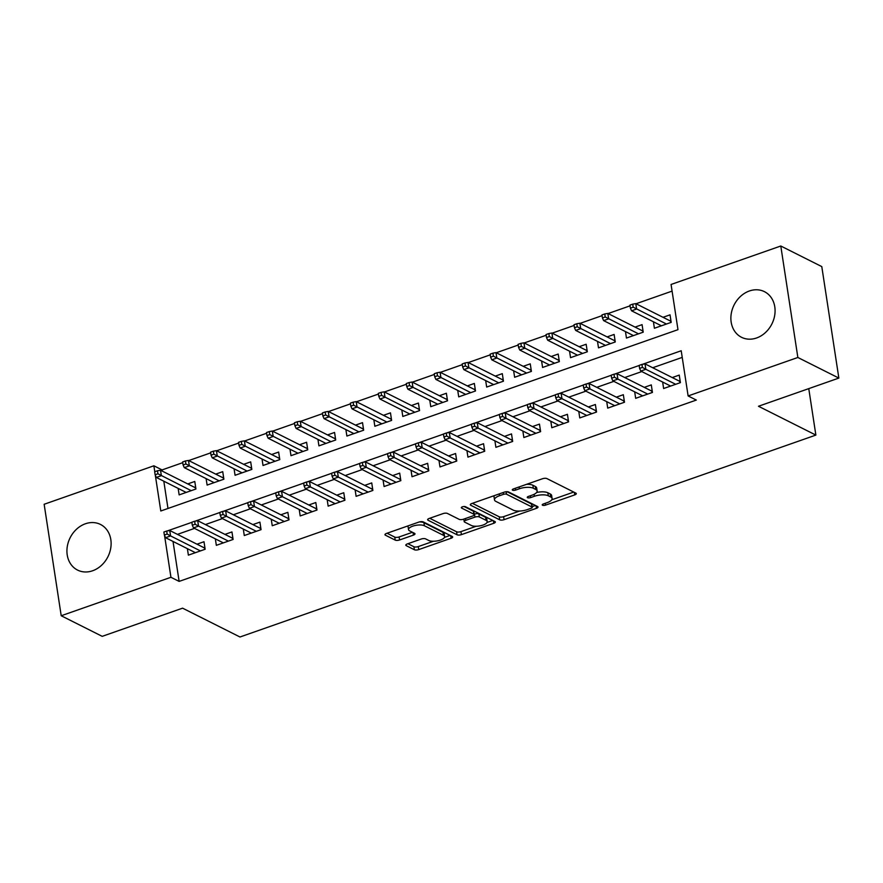 <?xml version="1.0" encoding="UTF-8"?>
<svg xmlns="http://www.w3.org/2000/svg" width="883" height="883" viewBox="0 0 883 883"><rect width="100%" height="100%" fill="white"/><g stroke="black" fill="none" stroke-linecap="round" stroke-linejoin="round"><path stroke-width="1.32" d="M542.526 505.231A2.252 0.817 171.3 0 0 545.573 505.12L574.734 494.899A3.212 1.17 171.3 0 0 576.301 493.608A3.212 1.17 171.3 0 0 575.859 493.122L546.886 478.575A3.212 1.17 171.3 0 0 542.537 478.729L513.376 488.95A2.252 0.817 171.3 0 0 512.283 489.855A2.252 0.817 171.3 0 0 512.582 490.186A2.252 0.817 171.3 0 0 515.639 490.076L519.403 488.752A10.287 3.753 171.3 0 1 533.343 488.266L535.749 489.48A10.287 3.753 171.3 0 1 537.14 491.003A10.287 3.753 171.3 0 1 532.118 495.142L528.354 496.467A2.252 0.817 171.3 0 0 527.25 497.372A2.252 0.817 171.3 0 0 527.559 497.703A2.252 0.817 171.3 0 0 530.606 497.604L534.381 496.279A10.287 3.753 171.3 0 1 548.31 495.782L550.727 496.997A10.287 3.753 171.3 0 1 552.107 498.52A10.287 3.753 171.3 0 1 547.096 502.67L543.321 503.983A2.252 0.817 171.3 0 0 542.228 504.899A2.252 0.817 171.3 0 0 542.526 505.231M85.43 523.762A25.53 21.148 116.7 0 1 100.485 524.447A25.53 21.148 116.7 0 1 110.717 548.255A25.53 21.148 116.7 0 1 92.616 570.771A25.53 21.148 116.7 0 1 77.561 570.087A25.53 21.148 116.7 0 1 67.329 546.279A25.53 21.148 116.7 0 1 85.43 523.762M749.38 290.982A25.53 21.148 116.7 0 1 764.446 291.666A25.53 21.148 116.7 0 1 774.678 315.463A25.53 21.148 116.7 0 1 756.576 337.979A25.53 21.148 116.7 0 1 741.521 337.295A25.53 21.148 116.7 0 1 731.279 313.498A25.53 21.148 116.7 0 1 749.38 290.982M407.383 543.895A3.212 1.17 171.3 0 0 405.816 545.186A3.212 1.17 171.3 0 0 406.246 545.661L414.37 549.745A3.212 1.17 171.3 0 0 418.73 549.59L451.114 538.244A3.212 1.17 171.3 0 0 452.67 536.941A3.212 1.17 171.3 0 0 452.239 536.467L423.266 521.908A3.212 1.17 171.3 0 0 418.917 522.063L386.533 533.42A3.212 1.17 171.3 0 0 384.966 534.712A3.212 1.17 171.3 0 0 385.396 535.186L395.22 540.12A3.212 1.17 171.3 0 0 399.569 539.966L413.432 535.109A3.212 1.17 171.3 0 0 414.999 533.818A3.212 1.17 171.3 0 0 414.569 533.343L409.701 530.893A8.598 3.135 171.3 0 1 408.542 529.623A8.598 3.135 171.3 0 1 414.58 525.617A8.598 3.135 171.3 0 1 424.381 525.749L443.454 535.33A8.598 3.135 171.3 0 1 444.613 536.599A8.598 3.135 171.3 0 1 438.575 540.606A8.598 3.135 171.3 0 1 428.774 540.473L425.595 538.884A3.212 1.17 171.3 0 0 421.235 539.027L407.383 543.895M155.309 475.175L160.794 510.992L677.978 329.668L671.069 284.469L780.793 246.004L821.786 266.6L838.85 378.079L758.475 406.257L815.87 435.087L239.977 636.996L182.582 608.166L102.207 636.345L61.214 615.749L44.15 504.27L153.874 465.794L154.779 471.71M838.85 378.079L797.857 357.483L688.122 395.948L681.212 350.761L642.592 364.293M173.024 541.445L179.139 581.4L696.323 400.065L688.122 395.948M179.139 581.4L170.938 577.283L61.214 615.749M499.712 519.822A3.212 1.17 171.3 0 0 504.072 519.668L536.445 508.321A3.212 1.17 171.3 0 0 538.012 507.03A3.212 1.17 171.3 0 0 537.581 506.544L508.608 491.997A3.212 1.17 171.3 0 0 504.259 492.151L471.875 503.498A3.212 1.17 171.3 0 0 470.308 504.789A3.212 1.17 171.3 0 0 470.738 505.264L499.712 519.822L499.259 516.809A3.212 1.17 171.3 0 0 503.608 516.654L519.59 511.058M493.774 523.277L461.401 534.634A3.212 1.17 171.3 0 1 457.041 534.789L428.067 520.23A3.212 1.17 171.3 0 1 427.637 519.756A3.212 1.17 171.3 0 1 429.204 518.453L443.067 513.597A3.212 1.17 171.3 0 1 447.416 513.442L459.171 519.347A3.212 1.17 171.3 0 0 463.52 519.193L472.714 515.97A3.212 1.17 171.3 0 0 474.281 514.679A3.212 1.17 171.3 0 0 473.851 514.204L461.61 508.056A2.252 0.817 171.3 0 1 461.312 507.725A2.252 0.817 171.3 0 1 462.891 506.676A2.252 0.817 171.3 0 1 465.451 506.71L494.91 521.511A3.212 1.17 171.3 0 1 495.341 521.985A3.212 1.17 171.3 0 1 493.774 523.277L493.387 520.738M178.156 488.409L179.15 494.888L195.927 489.005L194.779 481.467L187.759 483.928M206.114 478.608L207.108 485.087L223.885 479.204L222.726 471.665L215.717 474.127M234.072 468.807L235.066 475.286L251.843 469.403L250.684 461.864L243.675 464.326M262.03 458.994L263.024 465.484L279.79 459.601L278.642 452.063L271.633 454.524M289.988 449.193L290.982 455.672L307.748 449.8L306.6 442.262L299.591 444.723M317.946 439.392L318.929 445.871L335.706 439.999L334.558 432.46L327.538 434.922M345.893 429.591L346.887 436.07L363.664 430.198L362.516 422.659L355.496 425.12M373.851 419.789L374.845 426.268L391.622 420.396L390.463 412.858L383.454 415.319M401.809 409.988L402.803 416.467L419.58 410.595L418.421 403.056L411.412 405.518M429.767 400.187L430.761 406.666L447.526 400.794L446.379 393.255L439.37 395.716M457.725 390.385L458.719 396.864L475.484 390.992L474.337 383.454L467.328 385.915M485.683 380.584L486.665 387.063L503.442 381.191L502.295 373.652L495.275 376.114M513.63 370.783L514.623 377.262L531.4 371.39L530.253 363.851L523.233 366.313M541.588 360.981L542.581 367.46L559.358 361.589L558.199 354.05L551.191 356.511M569.546 351.18L570.539 357.659L587.316 351.776L586.157 344.249L579.149 346.71M597.504 341.379L598.497 347.858L615.263 341.975L614.115 334.447L607.107 336.909M625.462 331.578L626.455 338.057L643.221 332.174L642.073 324.646L635.065 327.107M662.636 382.041L663.63 388.52L680.407 382.637L679.248 375.098L672.239 377.56M634.678 391.842L635.672 398.321L652.449 392.438L651.29 384.9L644.281 387.361M606.72 401.644L607.714 408.123L624.491 402.24L623.332 394.712L616.323 397.162M578.773 411.445L579.756 417.924L596.533 412.041L595.385 404.513L588.365 406.964M550.815 421.246L551.809 427.725L568.575 421.842L567.427 414.315L560.407 416.765M522.857 431.047L523.851 437.526L540.617 431.644L539.469 424.116L532.46 426.566M494.899 440.849L495.893 447.328L512.67 441.445L511.511 433.917L504.502 436.368M466.941 450.65L467.935 457.129L484.712 451.246L483.553 443.719L476.544 446.169M438.983 460.451L439.977 466.93L456.754 461.047L455.595 453.52L448.586 455.97M411.036 470.253L412.019 476.732L428.796 470.849L427.648 463.321L420.628 465.771M383.079 480.054L384.072 486.533L400.838 480.65L399.69 473.122L392.67 475.573M355.121 489.855L356.114 496.334L372.88 490.451L371.732 482.924L364.723 485.374M327.163 499.657L328.156 506.136L344.933 500.253L343.774 492.725L336.765 495.175M299.205 509.458L300.198 515.937L316.975 510.054L315.816 502.526L308.807 504.977M271.247 519.259L272.24 525.738L289.017 519.855L287.858 512.328L280.849 514.778M243.3 529.06L244.282 535.539L261.059 529.657L259.911 522.129L252.891 524.579M215.342 538.862L216.335 545.341L233.101 539.458L231.953 531.93L224.944 534.392M682.228 357.394L652.703 367.747M641.798 371.566L624.745 377.549M613.84 381.368L596.787 387.35M585.882 391.169L568.829 397.151M557.924 400.97L540.871 406.953M529.977 410.772L512.913 416.754M502.019 420.573L484.966 426.555M474.061 430.374L457.008 436.357M446.103 440.175L429.05 446.158M418.145 449.977L401.092 455.959M390.187 459.778L373.134 465.76M362.24 469.579L345.176 475.562M334.282 479.381L317.229 485.363M306.324 489.182L289.271 495.164M278.366 498.983L261.313 504.966M250.408 508.785L233.355 514.767M222.45 518.586L205.397 524.568M194.503 528.387L177.439 534.37M187.384 548.663L188.377 555.142L205.143 549.259L203.995 541.732L196.986 544.193M672.084 291.114L636.036 303.752M630.032 305.849L608.078 313.553M602.074 315.65L580.12 323.355M574.127 325.452L552.162 333.156M546.169 335.253L524.204 342.957M518.211 345.054L496.257 352.759M490.253 354.856L468.299 362.56M462.295 364.657L440.341 372.361M434.337 374.458L412.383 382.162M406.39 384.26L384.425 391.964M378.432 394.061L356.467 401.765M350.474 403.862L328.52 411.566M322.516 413.663L300.562 421.368M294.558 423.465L272.604 431.169M266.6 433.266L244.646 440.97M238.653 443.067L216.688 450.772M210.695 452.869L188.73 460.573M182.737 462.67L162.075 469.922L162.262 471.114M163.808 481.191L167.98 508.476M653.42 321.776L654.402 328.255L671.179 322.372L670.031 314.845L663.012 317.306M815.87 435.087L808.762 388.619M780.793 246.004L797.857 357.483M162.075 469.922L153.874 465.794M164.536 535.429L170.938 577.283M639.16 365.496L614.634 374.094M611.202 375.297L586.676 383.895M583.244 385.098L558.718 393.697M555.297 394.9L530.76 403.498M527.339 404.701L502.802 413.299M499.381 414.502L474.855 423.1M471.423 424.304L446.897 432.913M443.465 434.105L418.939 442.714M415.507 443.906L390.981 452.515M387.56 453.707L363.023 462.317M359.602 463.509L335.065 472.118M331.644 473.31L307.118 481.919M303.686 483.111L279.16 491.721M275.728 492.913L251.202 501.522M247.77 502.714L223.244 511.323M219.823 512.515L195.286 521.125M191.865 522.328L167.328 530.926M552.107 498.52L551.643 495.506A10.287 3.753 171.3 0 0 550.264 493.983L550.727 496.997M536.61 492.493A10.287 3.753 171.3 0 1 547.846 492.769L550.264 493.983M537.14 491.003L536.676 487.99A10.287 3.753 171.3 0 0 535.297 486.467L535.749 489.48M526.555 484.326A10.287 3.753 171.3 0 1 532.879 485.253L535.297 486.467M551.765 499.778L573.751 492.063M472.394 503.321L499.259 516.809M532.173 506.643L535.473 505.484M531.18 508.244A2.252 0.817 171.3 0 0 532.272 507.339A2.252 0.817 171.3 0 0 531.974 507.008L506.544 494.226A2.252 0.817 171.3 0 0 503.487 494.337L499.513 495.727A10.287 3.753 171.3 0 0 494.502 499.877A10.287 3.753 171.3 0 0 495.882 501.401L513.266 510.131A10.287 3.753 171.3 0 0 527.195 509.646L531.18 508.244M532.272 507.339L531.809 504.325A2.252 0.817 171.3 0 0 531.511 503.994L531.974 507.008M507.041 491.699L531.511 503.994M494.381 495.606A10.287 3.753 171.3 0 0 494.039 496.864L494.502 499.877M492.802 520.451L487.019 522.471M476.224 526.257L460.937 531.621L461.401 534.634M429.723 518.277L456.588 531.776A3.212 1.17 171.3 0 0 460.937 531.621M474.281 514.679L473.818 511.665A3.212 1.17 171.3 0 0 473.387 511.191L464.072 506.511M471.356 525.473A8.598 3.135 171.3 0 0 481.158 525.606A8.598 3.135 171.3 0 0 487.195 521.599A8.598 3.135 171.3 0 0 486.036 520.33L479.326 516.952A3.212 1.17 171.3 0 0 474.966 517.107L465.771 520.33A3.212 1.17 171.3 0 0 464.204 521.621A3.212 1.17 171.3 0 0 464.635 522.096L471.356 525.473M487.195 521.599L486.732 518.586A8.598 3.135 171.3 0 0 485.584 517.317L486.036 520.33M474.204 514.193L474.502 514.094A3.212 1.17 171.3 0 1 478.862 513.939L485.584 517.317M444.613 536.599L444.149 533.586A8.598 3.135 171.3 0 0 442.99 532.317L443.454 535.33M419.293 521.941A8.598 3.135 171.3 0 1 423.917 522.736L442.99 532.317M408.222 525.815A8.598 3.135 171.3 0 0 408.078 526.61L408.542 529.623M387.052 533.233L394.756 537.107A3.212 1.17 171.3 0 0 399.116 536.952L412.449 532.283M407.902 543.707L413.917 546.732A3.212 1.17 171.3 0 0 418.266 546.577L433.432 541.268M444.469 537.394L450.131 535.407M669.744 320.684L670.859 320.286M632.714 304.149L629.921 305.132L630.385 308.145L633.177 307.163L632.714 304.149L635.782 303.62L636.61 309.05L631.577 310.805L661.422 325.805M633.177 307.163L666.455 324.039M670.694 322.549L670.925 320.684M635.782 303.62L670.473 321.048M631.577 310.805L630.385 308.145M680.087 380.551L678.961 380.937M679.921 382.803L679.689 381.301L645.009 363.884L645.837 369.304L675.672 384.293M642.405 367.416L641.941 364.403L639.149 365.385L639.601 368.399L642.405 367.416L645.837 369.304L640.804 371.07L670.639 386.059M645.009 363.884L641.941 364.403M639.601 368.399L640.804 371.07M641.786 330.485L642.901 330.087M604.767 313.951L601.963 314.933L602.427 317.946L605.219 316.964L604.767 313.951L607.824 313.421L608.663 318.851L603.63 320.617L633.464 335.606M605.219 316.964L638.497 333.84M642.747 332.35L642.967 330.485M607.824 313.421L642.515 330.849M603.63 320.617L602.427 317.946M613.828 340.286L614.943 339.889M576.809 323.752L574.016 324.734L574.469 327.748L577.272 326.765L576.809 323.752L579.877 323.222L580.705 328.653L575.672 330.419L605.506 345.408M577.272 326.765L610.539 343.642M614.789 342.151L615.01 340.286M579.877 323.222L614.557 340.65M575.672 330.419L574.469 327.748M585.87 350.087L586.996 349.69M548.851 333.553L546.058 334.536L546.511 337.549L549.314 336.566L548.851 333.553L551.919 333.023L552.747 338.454L547.714 340.22L577.548 355.209M549.314 336.566L582.581 353.443M586.831 351.953L587.052 350.087M551.919 333.023L586.599 350.452M547.714 340.22L546.511 337.549M557.913 359.889L559.038 359.491M520.893 343.355L518.1 344.337L518.564 347.35L521.356 346.368L520.893 343.355L523.961 342.825L524.789 348.255L519.756 350.021L549.59 365.01M521.356 346.368L554.623 363.244M558.873 361.754L559.094 359.889M523.961 342.825L558.641 360.253M519.756 350.021L518.564 347.35M652.129 390.352L651.003 390.739M651.963 392.604L651.731 391.103L617.051 373.686L617.879 379.105L647.714 394.094M614.447 377.218L613.983 374.204L611.191 375.187L611.654 378.2L614.447 377.218L617.879 379.105L612.846 380.871L642.681 395.86M617.051 373.686L613.983 374.204M611.654 378.2L612.846 380.871M624.171 400.154L623.045 400.54M624.005 402.405L623.773 400.904L589.093 383.487L589.921 388.906L619.756 403.895M586.489 387.019L586.025 384.006L583.233 384.988L583.696 388.001L586.489 387.019L589.921 388.906L584.888 390.672L614.723 405.661M589.093 383.487L586.025 384.006M583.696 388.001L584.888 390.672M596.213 409.955L595.087 410.341M596.047 412.206L595.815 410.705L561.135 393.288L561.963 398.708L591.809 413.697M558.531 396.82L558.067 393.818L555.275 394.789L555.738 397.803L558.531 396.82L561.963 398.708L556.93 400.474L586.776 415.463M561.135 393.288L558.067 393.818M555.738 397.803L556.93 400.474M568.255 419.756L567.14 420.142M568.089 422.008L567.868 420.507L533.177 403.089L534.005 408.509L563.851 423.498M530.573 406.621L530.12 403.619L527.317 404.591L527.78 407.604L530.573 406.621L534.005 408.509L528.983 410.275L558.818 425.264M533.177 403.089L530.12 403.619M527.78 407.604L528.983 410.275M529.955 369.69L531.08 369.293M492.935 353.156L490.142 354.138L490.606 357.151L493.398 356.169L492.935 353.156L496.003 352.626L496.831 358.056L491.798 359.822L521.643 374.811M493.398 356.169L526.665 373.045M530.915 371.555L531.136 369.69M496.003 352.626L530.683 370.054M491.798 359.822L490.606 357.151M540.297 429.557L539.182 429.944M540.142 431.809L539.91 430.308L505.219 412.891L506.058 418.31L535.893 433.299M502.615 416.434L502.162 413.421L499.359 414.392L499.822 417.405L502.615 416.434L506.058 418.31L501.025 420.076L530.86 435.065M505.219 412.891L502.162 413.421M499.822 417.405L501.025 420.076M502.008 379.491L503.122 379.094M464.977 362.957L462.184 363.939L462.648 366.953L465.44 365.97L464.977 362.957L468.045 362.427L468.873 367.858L463.84 369.624L493.685 384.613M465.44 365.97L498.718 382.847M502.957 381.357L503.189 379.491M468.045 362.427L502.736 379.856M463.84 369.624L462.648 366.953M474.05 389.293L475.164 388.895M437.03 372.758L434.226 373.741L434.69 376.754L437.482 375.772L437.03 372.758L440.087 372.229L440.926 377.659L435.893 379.425L465.727 394.414M437.482 375.772L470.76 392.648M475.01 391.158L475.231 389.293M440.087 372.229L474.778 389.657M435.893 379.425L434.69 376.754M446.092 399.094L447.206 398.697M409.072 382.56L406.279 383.542L406.732 386.555L409.535 385.573L409.072 382.56L412.14 382.03L412.968 387.46L407.935 389.226L437.769 404.215M409.535 385.573L442.802 402.449M447.052 400.959L447.273 399.094M412.14 382.03L446.82 399.458M407.935 389.226L406.732 386.555M418.134 408.895L419.259 408.498M381.114 392.361L378.321 393.343L378.774 396.357L381.577 395.374L381.114 392.361L384.182 391.831L385.01 397.262L379.977 399.028L409.811 414.017M381.577 395.374L414.844 412.251M419.094 410.761L419.315 408.895M384.182 391.831L418.862 409.259M379.977 399.028L378.774 396.357M390.176 418.697L391.301 418.299M353.156 402.162L350.363 403.145L350.827 406.158L353.619 405.176L353.156 402.162L356.224 401.633L357.052 407.063L352.019 408.829L381.853 423.818M353.619 405.176L386.886 422.052M391.136 420.562L391.357 418.697M356.224 401.633L390.904 419.061M352.019 408.829L350.827 406.158M512.35 439.359L511.224 439.745M512.184 441.61L511.952 440.12L477.273 422.692L478.1 428.112L507.935 443.1M474.668 426.235L474.204 423.222L471.412 424.193L471.864 427.206L474.668 426.235L478.1 428.112L473.067 429.878L502.902 444.866M477.273 422.692L474.204 423.222M471.864 427.206L473.067 429.878M484.392 449.16L483.266 449.546M484.226 451.412L483.994 449.922L449.315 432.493L450.142 437.913L479.977 452.902M446.71 436.036L446.246 433.023L443.454 433.995L443.917 437.008L446.71 436.036L450.142 437.913L445.109 439.679L474.944 454.668M449.315 432.493L446.246 433.023M443.917 437.008L445.109 439.679M456.434 458.961L455.308 459.348M456.268 461.213L456.036 459.723L421.357 442.295L422.184 447.714L452.019 462.703M418.752 445.838L418.288 442.825L415.496 443.796L415.959 446.809L418.752 445.838L422.184 447.714L417.151 449.48L446.986 464.469M421.357 442.295L418.288 442.825M415.959 446.809L417.151 449.48M428.476 468.763L427.35 469.149M428.31 471.014L428.078 469.524L393.399 452.096L394.226 457.515L424.072 472.504M390.794 455.639L390.33 452.626L387.538 453.597L388.001 456.61L390.794 455.639L394.226 457.515L389.193 459.281L419.039 474.27M393.399 452.096L390.33 452.626M388.001 456.61L389.193 459.281M400.518 478.564L399.403 478.95M400.352 480.816L400.131 479.326L365.441 461.897L366.268 467.317L396.114 482.306M362.836 465.44L362.383 462.427L359.58 463.398L360.043 466.412L362.836 465.44L366.268 467.317L361.246 469.083L391.081 484.072M365.441 461.897L362.383 462.427M360.043 466.412L361.246 469.083M362.218 428.498L363.343 428.1M325.198 411.964L322.405 412.946L322.869 415.959L325.661 414.977L325.198 411.964L328.266 411.434L329.094 416.864L324.061 418.63L353.906 433.619M325.661 414.977L358.928 431.853M363.178 430.363L363.41 428.498M328.266 411.434L362.946 428.862M324.061 418.63L322.869 415.959M372.56 488.365L371.445 488.752M372.405 490.617L372.173 489.127L337.483 471.699L338.321 477.118L368.156 492.107M334.878 475.242L334.425 472.228L331.622 473.2L332.085 476.213L334.878 475.242L338.321 477.118L333.288 478.884L363.123 493.873M337.483 471.699L334.425 472.228M332.085 476.213L333.288 478.884M334.271 438.299L335.385 437.902M297.24 421.765L294.447 422.747L294.911 425.761L297.703 424.778L297.24 421.765L300.308 421.246L301.136 426.666L296.114 428.432L325.948 443.421M297.703 424.778L330.982 441.655M335.22 440.164L335.452 438.299M300.308 421.246L334.999 438.663M296.114 428.432L294.911 425.761M344.613 498.167L343.487 498.553M344.447 500.418L344.215 498.928L309.536 481.5L310.363 486.919L340.198 501.908M306.931 485.043L306.467 482.03L303.675 483.001L304.127 486.014L306.931 485.043L310.363 486.919L305.33 488.685L335.165 503.674M309.536 481.5L306.467 482.03M304.127 486.014L305.33 488.685M306.313 448.1L307.427 447.703M269.293 431.566L266.489 432.549L266.953 435.562L269.745 434.579L269.293 431.566L272.35 431.047L273.189 436.467L268.156 438.233L297.99 453.222M269.745 434.579L303.024 451.456M307.273 449.966L307.494 448.1M272.35 431.047L307.041 448.465M268.156 438.233L266.953 435.562M316.655 507.968L315.529 508.354M316.489 510.231L316.257 508.729L281.578 491.301L282.405 496.721L312.24 511.71M278.973 494.844L278.509 491.831L275.717 492.802L276.18 495.816L278.973 494.844L282.405 496.721L277.372 498.487L307.207 513.476M281.578 491.301L278.509 491.831M276.18 495.816L277.372 498.487M278.355 457.902L279.481 457.504M241.335 441.368L238.542 442.35L238.995 445.363L241.799 444.381L241.335 441.368L244.403 440.849L245.231 446.268L240.198 448.034L270.032 463.023M241.799 444.381L275.066 461.257M279.315 459.767L279.536 457.902M244.403 440.849L279.083 458.266M240.198 448.034L238.995 445.363M288.697 517.769L287.571 518.166M288.531 520.032L288.299 518.531L253.62 501.103L254.447 506.522L284.282 521.511M251.015 504.646L250.551 501.632L247.759 502.615L248.222 505.617L251.015 504.646L254.447 506.522L249.414 508.288L279.249 523.277M253.62 501.103L250.551 501.632M248.222 505.617L249.414 508.288M250.397 467.703L251.523 467.306M213.377 451.169L210.584 452.151L211.037 455.164L213.841 454.182L213.377 451.169L216.445 450.65L217.273 456.07L212.24 457.836L242.074 472.824M213.841 454.182L247.108 471.058M251.357 469.568L251.578 467.703M216.445 450.65L251.125 468.067M212.24 457.836L211.037 455.164M260.739 527.57L259.613 527.968M260.573 529.833L260.353 528.332L225.662 510.904L226.489 516.323L256.335 531.312M223.057 514.447L222.593 511.434L219.801 512.416L220.264 515.429L223.057 514.447L226.489 516.323L221.456 518.089L251.302 533.078M225.662 510.904L222.593 511.434M220.264 515.429L221.456 518.089M222.439 477.504L223.565 477.107M185.419 460.97L182.626 461.952L183.09 464.966L185.883 463.983L185.419 460.97L188.487 460.451L189.315 465.871L184.282 467.637L214.116 482.626M185.883 463.983L219.15 480.86M223.399 479.37L223.62 477.504M188.487 460.451L223.167 477.869M184.282 467.637L183.09 464.966M232.781 537.372L231.666 537.769M232.615 539.634L232.395 538.133L197.704 520.705L198.543 526.125L228.377 541.113M195.099 524.248L194.646 521.235L191.843 522.217L192.306 525.23L195.099 524.248L198.543 526.125L193.509 527.891L223.344 542.879M197.704 520.705L194.646 521.235M192.306 525.23L193.509 527.891M194.481 487.306L195.607 486.908M157.461 470.771L154.668 471.754L155.132 474.767L157.925 473.785L157.461 470.771L160.529 470.253L161.357 475.672L156.324 477.438L186.17 492.427M157.925 473.785L191.192 490.661M195.441 489.171L195.673 487.306M160.529 470.253L195.209 487.67M156.324 477.438L155.132 474.767M204.823 547.173L203.708 547.57M204.668 549.436L204.437 547.935L169.746 530.506L170.585 535.926L200.419 550.915M167.152 534.049L166.688 531.036L163.885 532.019L164.348 535.032L167.152 534.049L170.585 535.926L165.551 537.692L195.386 552.681M169.746 530.506L166.688 531.036M164.348 535.032L165.551 537.692M545.297 503.299L545.573 505.12M515.352 488.255L515.639 490.076M530.319 495.771L530.606 497.604M547.846 492.769L548.31 495.782M534.083 494.325L534.381 496.279M532.879 485.253L533.343 488.266M519.127 486.93L519.403 488.752M574.336 492.361L574.734 494.899M470.584 504.215L470.738 505.264M536.058 505.782L536.445 508.321M503.608 516.654L504.072 519.668M506.158 491.732L506.544 494.226M503.211 492.515L503.487 494.337M499.237 493.906L499.513 495.727M456.588 531.776L457.041 534.789M427.913 519.171L428.067 520.23M473.387 511.191L473.851 514.204M461.5 507.317L461.61 508.056M478.862 513.939L479.326 516.952M474.502 514.094L474.966 517.107M465.496 518.509L465.771 520.33M423.917 522.736L424.381 525.749M413.045 532.57L413.432 535.109M399.116 536.952L399.569 539.966M394.756 537.107L395.22 540.12M385.242 534.127L385.396 535.186M450.716 535.705L451.114 538.244M418.266 546.577L418.73 549.59M413.917 546.732L414.37 549.745M406.081 544.601L406.246 545.661M463.818 519.094L464.204 521.621"/></g></svg>
